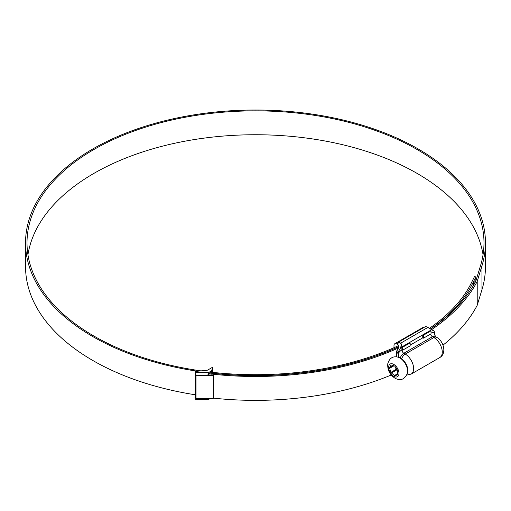 <?xml version="1.0" encoding="UTF-8"?>
<svg xmlns="http://www.w3.org/2000/svg" width="511" height="511" viewBox="0 0 511 511"><rect width="100%" height="100%" fill="white"/><g stroke="black" fill="none" stroke-linecap="round" stroke-linejoin="round"><path stroke-width="0.77" d="M394.601 366.061A0.913 0.53 60 0 1 395.003 366.457L397.437 370.105A0.913 0.53 60 0 1 397.679 370.826L397.679 374.422A0.913 0.53 60 0 1 397.488 374.838A0.913 0.53 60 0 1 397.437 374.863L395.003 375.7A0.913 0.53 60 0 1 394.454 375.528L391.42 372.973A0.913 0.53 60 0 1 390.979 372.321L389.631 368.303A0.913 0.53 60 0 1 389.631 367.652L390.979 365.193A0.913 0.53 60 0 1 391.107 365.065A0.913 0.53 60 0 1 391.42 365.046L394.454 365.997A0.913 0.53 60 0 1 394.601 366.061M393.802 364.413A7.314 4.222 60 0 1 398.97 373.369A7.314 4.222 60 0 1 393.802 376.352A7.314 4.222 60 0 1 388.628 367.396A7.314 4.222 60 0 1 393.802 364.413M400.713 358.185A10.054 5.806 60 0 1 407.593 372.449L407.344 373.388A10.852 6.266 60 0 0 399.921 357.987A10.852 6.266 60 0 0 397.973 357.151L398.906 357.413A10.054 5.806 60 0 1 400.713 358.185M397.679 370.903L396.587 369.99L391.42 372.973M390.979 372.321L396.153 369.332L395.373 367.013M396.153 369.332A0.913 0.53 -120 0 0 396.587 369.99M200.951 370.877A228.487 131.915 180 0 1 93.935 336.059A228.487 131.915 180 0 1 27.013 242.776A228.487 131.915 180 0 1 168.062 120.903A228.487 131.915 180 0 1 417.065 149.499A228.487 131.915 180 0 1 483.987 242.776A228.487 131.915 180 0 1 480.519 265.688L475.786 281.178A3.654 2.108 180 0 1 475.684 281.427A230.135 132.866 180 0 1 430.639 328.969M27.952 254.721A228.487 131.915 180 0 1 177.713 142.62A228.487 131.915 180 0 1 417.065 173.382A228.487 131.915 180 0 1 483.048 254.721M398.701 345.57A228.487 131.915 180 0 1 211.19 372.193M197.399 371.229A229.95 132.758 180 0 1 92.9 336.653A229.95 132.758 180 0 1 25.55 242.776A229.95 132.758 180 0 1 167.499 120.123A229.95 132.758 180 0 1 418.1 148.905A229.95 132.758 180 0 1 485.45 242.776L485.45 266.659A229.95 132.758 180 0 1 481.956 289.711L477.223 305.208A5.116 2.957 180 0 1 477.082 305.552A231.598 133.71 180 0 1 442.986 345.155M485.45 242.776A229.95 132.758 180 0 1 481.956 265.835L477.223 281.325A5.116 2.957 180 0 1 477.082 281.67A231.598 133.71 180 0 1 431.68 329.569M195.541 394.824A229.95 132.758 180 0 1 92.9 360.536A229.95 132.758 180 0 1 25.55 266.659L25.55 242.776M397.334 347.276A229.95 132.758 180 0 1 210.27 372.947M398.395 348.004A231.598 133.71 180 0 1 209.242 373.797M391.241 374.997A231.598 133.71 180 0 1 213.47 398.146M397.462 347.352A230.135 132.866 180 0 1 210.155 373.043M475.85 280.967L475.85 276.866L474.438 276.649A226.66 130.861 180 0 1 472.72 280.149A91.392 52.767 0 0 0 472.151 281.293A213.956 123.528 180 0 1 429.368 328.324M475.85 276.866A228.123 131.704 180 0 1 474.125 280.386A89.93 51.924 0 0 0 473.563 281.516A215.418 124.371 180 0 1 430.371 328.943M423.53 335.165L431.022 330.834L430.505 330.387L422.75 334.865L423.53 335.165L423.53 338.148L431.022 333.817L431.022 330.834M402.393 347.212L402.655 350.201L410.148 345.87L410.148 342.734L409.63 342.44L401.876 346.918L401.876 349.901L402.393 350.201L402.393 347.212L401.876 346.918L400.771 347.557L398.471 351.536A1.648 0.952 120 0 0 398.133 352.679L398.906 357.406M398.439 347.914L396.708 346.918M423.53 338.148L423.268 335.165M409.63 342.44L422.75 334.865L422.75 337.848L423.268 338.148M402.655 347.212L410.148 342.887M397.417 344.337L396.708 343.929A3.839 2.216 -120 0 0 394.786 343.737A3.839 2.216 -120 0 0 393.994 345.5L393.994 347.697M424.584 327.091A3.839 2.216 -120 0 0 423.421 327.212L394.786 343.737M397.315 344.516L398.35 344.963L398.286 348.208L398.919 346.599M398.35 344.963L397.315 344.58L398.931 346.043M398.778 357.374L398.133 353.644A8.227 4.746 -60 0 1 401.876 349.901A2.74 1.584 60 0 0 403.818 353.261L405.236 354.078L433.871 337.547L432.447 336.73L403.818 353.261A5.487 3.168 120 0 0 400.279 357.949M435.251 336.5L434.305 333.351M398.829 341.961L425.804 326.388L433.877 330.841A1.827 1.054 -60 0 1 434.254 331.677L433.877 330.841L427.963 327.423M400.547 347.429C401.525 345.474 401.525 344.082 400.547 343.251L398.74 342.057L400.637 343.156C401.691 344.037 401.735 345.506 400.771 347.557L398.471 351.536M431.022 333.102A8.227 4.746 -60 0 1 434.254 332.789L434.254 331.824A1.648 0.952 120 0 0 433.916 331.071L427.867 327.43L400.547 343.251M434.254 332.789L434.312 331.748L435.378 336.8M430.505 330.387L431.578 329.512M209.574 398.893L208.392 399.538L207.773 398.887L212.966 398.625A1.827 1.495 -179.5 0 0 213.7 397.443L213.7 376.537A1.827 1.495 -179.5 0 0 212.966 375.336L211.867 375.017L211.88 373.982L209.025 373.975L207.773 375.01L211.867 375.017M208.392 399.538L195.783 399.5L195.087 398.325L195.087 396.83L195.541 396.785M206.814 370.303L195.087 371.459L195.445 372.232L209.28 372.27L211.567 370.386A1.827 1.054 0 0 0 211.861 369.983L212.838 367.096L207.798 370.009A1.827 1.054 180 0 1 206.814 370.303M195.541 397.667L195.541 374.084L195.087 371.459M212.838 372.372L212.838 367.096M211.861 369.983L211.861 371.478L212.525 369.517L212.525 372.34M209.025 374.122L211.567 371.88L211.567 370.386M209.28 372.27L207.773 375.01M195.445 399.097L196.032 398.574L196.032 375.291L195.445 372.232M195.541 397.711L195.087 396.83M211.861 371.478A1.827 1.054 180 0 1 211.567 371.88M397.679 374.154L395.003 375.7M394.454 375.528L397.679 373.669M393.917 365.825L389.631 368.303M389.631 367.652L393.189 365.601M481.956 289.711L481.956 265.835M477.082 305.552L477.082 281.67M474.125 284.269L474.125 280.386M473.563 285.24L473.563 281.516M477.223 305.208L477.223 281.325M396.708 343.929L398.126 343.111M398.312 345.091L398.286 348.208L396.887 350.623L398.312 348.227M410.148 345.123L422.75 337.848M439.811 357.54A11.881 6.86 -120 0 0 441.632 348.023A11.881 6.86 -120 0 0 433.871 337.547A5.487 3.168 -60 0 1 436.611 337.279C443.727 341.112 446.972 353.497 439.811 357.54L411.176 374.071A11.881 6.86 60 0 0 413.003 364.547A11.881 6.86 60 0 0 405.236 354.078A5.487 3.168 120 0 0 401.684 358.818M397.871 353.644L397.871 352.679L396.581 351.938L396.581 356.882M398.35 348.247L396.958 350.661A1.827 1.054 120 0 0 396.581 351.938L396.581 351.785A1.648 0.952 -60 0 1 396.919 350.642M397.379 344.471L398.733 342.127M396.523 356.882L396.887 350.623L398.248 351.408A1.827 1.054 -60 0 0 397.871 352.679L398.133 352.679M398.74 342.204L397.443 344.446M436.611 337.279L435.187 336.455A5.487 3.168 120 0 0 432.447 336.73A2.74 1.584 60 0 1 430.588 334.066M212.966 375.336L196.032 375.291M196.032 398.574L212.966 398.625M213.707 375.483L213.7 376.537M397.973 357.151C392.256 355.752 389.178 358.888 387.785 363.723C387.325 369.804 389.695 374.608 394.888 378.134C400.477 381.142 404.629 379.558 407.344 373.388M406.711 375.087L411.176 374.071M397.303 344.535L398.746 342.031"/></g></svg>
